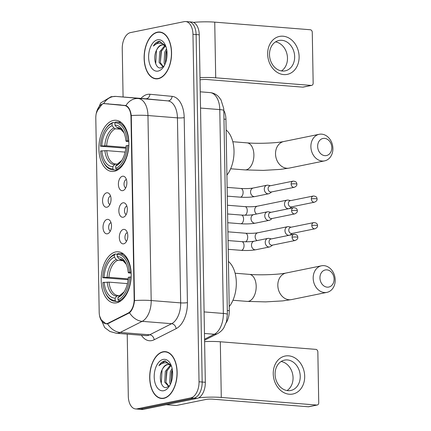 <?xml version="1.0" encoding="UTF-8"?>
<svg xmlns="http://www.w3.org/2000/svg" width="431" height="431" viewBox="0 0 431 431"><rect width="100%" height="100%" fill="white"/><g stroke="black" fill="none" stroke-linecap="round" stroke-linejoin="round"><path stroke-width="0.65" d="M114.334 171.306A25.671 14.907 -85.4 0 0 128.864 144.929A25.671 14.907 -85.4 0 0 115.923 120.276A25.671 14.907 -85.4 0 0 113.445 120.432A25.671 14.907 -85.4 0 0 98.909 146.809A25.671 14.907 -85.4 0 0 111.85 171.463A25.671 14.907 -85.4 0 0 114.334 171.306M116.629 302.804A25.671 14.907 -85.4 0 0 131.164 276.433A25.671 14.907 -85.4 0 0 118.218 251.779A25.671 14.907 -85.4 0 0 115.74 251.936A25.671 14.907 -85.4 0 0 101.204 278.313A25.671 14.907 -85.4 0 0 114.145 302.961A25.671 14.907 -85.4 0 0 116.629 302.804M123.438 229.416A7.268 4.218 94.6 0 1 125.884 230.208A7.268 4.218 94.6 0 1 127.77 236.948A7.268 4.218 94.6 0 1 124.839 243.299A7.268 4.218 94.6 0 1 123.686 243.811A7.268 4.218 94.6 0 1 119.317 237.476A7.268 4.218 94.6 0 1 123.438 229.416M122.975 202.823A7.268 4.218 94.6 0 1 125.421 203.621A7.268 4.218 94.6 0 1 127.307 210.36A7.268 4.218 94.6 0 1 124.376 216.712A7.268 4.218 94.6 0 1 123.223 217.224A7.268 4.218 94.6 0 1 118.854 210.888A7.268 4.218 94.6 0 1 122.975 202.823M122.506 176.236A7.268 4.218 94.6 0 1 124.958 177.033A7.268 4.218 94.6 0 1 126.838 183.773A7.268 4.218 94.6 0 1 123.912 190.125A7.268 4.218 94.6 0 1 122.76 190.637A7.268 4.218 94.6 0 1 118.39 184.301A7.268 4.218 94.6 0 1 122.506 176.236M107.136 219.395A7.268 4.218 94.6 0 1 109.582 220.193A7.268 4.218 94.6 0 1 111.467 226.932A7.268 4.218 94.6 0 1 108.542 233.284A7.268 4.218 94.6 0 1 107.389 233.796A7.268 4.218 94.6 0 1 103.02 227.46A7.268 4.218 94.6 0 1 107.136 219.395M106.672 192.808A7.268 4.218 94.6 0 1 109.118 193.605A7.268 4.218 94.6 0 1 111.004 200.34A7.268 4.218 94.6 0 1 108.079 206.697A7.268 4.218 94.6 0 1 106.926 207.209A7.268 4.218 94.6 0 1 102.556 200.873A7.268 4.218 94.6 0 1 106.672 192.808M108.375 323.078A13.081 7.596 94.6 0 1 107.05 323.541A13.081 7.596 94.6 0 1 105.789 323.622A13.081 7.596 94.6 0 1 99.189 312.141L95.801 118.25A13.081 7.596 94.6 0 1 104.48 103.655A13.081 7.596 94.6 0 1 104.544 103.661L124.451 105.547A13.081 7.596 94.6 0 1 130.986 117.022L134.165 299.066A13.081 7.596 94.6 0 1 128.072 313.116L108.375 323.078L109.361 323.153M223.813 110.465A14.53 8.437 94.6 0 1 225.941 119.279L229.281 310.654A14.53 8.437 94.6 0 1 226.167 322.744M110.541 196.03A4.358 2.532 -85.4 0 0 108.203 200.119A4.358 2.532 -85.4 0 0 109.867 204.531M111.004 222.617A4.358 2.532 -85.4 0 0 108.671 226.706A4.358 2.532 -85.4 0 0 110.331 231.118M126.38 179.458A4.358 2.532 -85.4 0 0 124.042 183.547A4.358 2.532 -85.4 0 0 125.701 187.959M126.843 206.045A4.358 2.532 -85.4 0 0 124.505 210.134A4.358 2.532 -85.4 0 0 126.164 214.546M127.307 232.632A4.358 2.532 -85.4 0 0 124.968 236.727A4.358 2.532 -85.4 0 0 126.628 241.134M163.834 398.341A23.495 13.641 -85.4 0 0 177.13 374.205A23.495 13.641 -85.4 0 0 165.288 351.648A23.495 13.641 -85.4 0 0 163.02 351.788A23.495 13.641 -85.4 0 0 149.719 375.924A23.495 13.641 -85.4 0 0 161.56 398.486A23.495 13.641 -85.4 0 0 163.834 398.341M166.851 351.928A23.495 13.641 -85.4 0 0 166.468 351.982M158.252 78.711A23.495 13.641 -85.4 0 0 171.554 54.575A23.495 13.641 -85.4 0 0 159.712 32.013A23.495 13.641 -85.4 0 0 157.439 32.158A23.495 13.641 -85.4 0 0 144.137 56.294A23.495 13.641 -85.4 0 0 155.984 78.851A23.495 13.641 -85.4 0 0 158.252 78.711M161.269 32.298A23.495 13.641 -85.4 0 0 160.887 32.352M96.743 111.462L102.4 103.898L103.699 103.532L125.927 105.552C128.697 106.791 130.485 110.131 131.283 115.578L134.51 300.585C133.912 306.166 132.258 310.239 129.548 312.798L107.524 323.821L106.096 323.886L100.676 319.376M107.373 103.887L108.321 103.774M127.22 334.122L128.303 396.191A14.53 8.437 -85.4 0 0 135.641 408.949L138.782 409.202A14.53 8.437 -85.4 0 0 140.188 409.111L193.939 398.152A14.53 8.437 -85.4 0 0 202.177 382.022L196.11 34.555A14.53 8.437 -85.4 0 0 188.778 21.798A14.53 8.437 -85.4 0 0 187.372 21.889M135.641 408.949A14.53 8.437 -85.4 0 0 137.042 408.863L190.793 397.899A14.53 8.437 -85.4 0 0 199.03 381.774L192.964 34.308A14.53 8.437 -85.4 0 0 185.632 21.55A14.53 8.437 -85.4 0 0 184.226 21.636L130.474 32.6A14.53 8.437 -85.4 0 0 122.242 48.725L123.083 96.986M157.196 78.706A23.495 13.641 -85.4 0 0 157.568 78.819M162.778 398.336A23.495 13.641 -85.4 0 0 163.144 398.454M197.086 398.4A14.53 8.437 -85.4 0 0 205.318 382.275L199.257 34.809A14.53 8.437 -85.4 0 0 191.919 22.051L188.778 21.798A14.53 8.437 -85.4 0 1 196.11 34.555L202.177 382.022A14.53 8.437 -85.4 0 1 193.939 398.152L140.188 409.111A14.53 8.437 -85.4 0 1 138.782 409.202L141.928 409.45A14.53 8.437 -85.4 0 0 143.334 409.364L197.086 398.4L190.793 397.899M163.02 352.03A23.252 13.501 -85.4 0 0 149.859 375.918A23.252 13.501 -85.4 0 0 161.582 398.244A23.252 13.501 -85.4 0 0 163.828 398.104A23.252 13.501 -85.4 0 0 176.99 374.216A23.252 13.501 -85.4 0 0 165.272 351.89A23.252 13.501 -85.4 0 0 163.02 352.03M171.166 365.343L164.884 360.941L164.405 361.016C162.309 361.485 160.488 363.047 158.942 365.698C161.081 363.613 163.371 362.649 165.811 362.81C167.885 363.004 169.717 364.141 171.317 366.231A10.947 6.357 -85.4 0 0 168.225 364.464A10.947 6.357 -85.4 0 0 167.169 364.534A10.947 6.357 -85.4 0 0 162.401 369.259C163.931 366.555 165.746 364.998 167.853 364.588L168.607 364.518M171.317 366.231L171.603 366.539M170.385 384.307L169.674 382.55L170.315 371.77L172.109 368.419M170.994 382.879L171.565 371.867L172.4 370.03M168.758 386.462L164.68 382.152L165.326 371.371L170.32 365.283M168.909 386.338L165.93 382.249L166.571 371.468L170.87 365.752M163.699 390.712A15.791 9.17 -85.4 0 0 169.065 386.618A15.791 9.17 -85.4 0 0 170.821 364.551A15.791 9.17 -85.4 0 0 163.15 359.422A15.791 9.17 -85.4 0 0 154.201 376.947A15.791 9.17 -85.4 0 0 163.699 390.712M162.401 369.259C158.01 376.721 161.226 388.816 166.425 387.534L169.647 385.621M158.942 365.698L164.987 361.065L165.687 360.979M161.286 383.423L162.067 369.906M165.919 382.211L167.023 370.396M170.908 382.604L172.017 370.789M304.69 376.285A19.373 15.559 -101.5 0 1 289.303 394.23A19.373 15.559 -101.5 0 1 273.243 373.779A19.373 15.559 -101.5 0 1 288.63 355.834A19.373 15.559 -101.5 0 1 304.69 376.285M275.08 374.297A15.5 12.445 78.5 0 0 290.758 390.486A15.5 12.445 78.5 0 0 300.24 376.301A15.5 12.445 78.5 0 0 284.562 360.111A15.5 12.445 78.5 0 0 275.08 374.297M281.109 361.517A15.5 12.445 -101.5 0 1 293.058 377.766A15.5 12.445 -101.5 0 1 287.03 390.545M198.653 397.829A19.373 2.602 -1 0 1 221.286 397.441L316.812 405.043A2.424 1.945 78.5 0 0 317.254 405.016A2.424 1.945 78.5 0 0 318.735 402.802L317.846 351.928A2.424 1.945 78.5 0 0 315.842 349.374L220.316 341.772L221.286 397.441M204.612 341.616A19.373 2.602 -1 0 1 220.316 341.772M317.254 405.016L308.768 406.751A2.424 1.945 -101.5 0 1 308.327 406.778L212.801 399.171A4.843 0.652 179 0 0 206.04 399.435L176.462 405.469A2.424 1.406 94.6 0 1 176.225 405.485A2.424 1.406 94.6 0 1 176.214 405.485L166.247 404.687L176.225 405.485M157.444 32.395A23.252 13.501 -85.4 0 0 144.283 56.283A23.252 13.501 -85.4 0 0 156 78.609A23.252 13.501 -85.4 0 0 158.247 78.469A23.252 13.501 -85.4 0 0 171.414 54.581A23.252 13.501 -85.4 0 0 159.691 32.255A23.252 13.501 -85.4 0 0 157.444 32.395M165.59 45.713L159.308 41.311L158.829 41.387C156.733 41.855 154.912 43.412 153.366 46.063C155.505 43.984 157.794 43.019 160.235 43.175C162.304 43.375 164.141 44.512 165.741 46.596A10.947 6.357 -85.4 0 0 162.643 44.835A10.947 6.357 -85.4 0 0 161.587 44.899A10.947 6.357 -85.4 0 0 156.825 49.624C158.349 46.92 160.17 45.363 162.277 44.953L163.026 44.883M165.741 46.596L166.021 46.904M164.804 64.672L164.098 62.915L164.739 52.135L166.528 48.789M165.418 63.244L165.989 52.237L166.819 50.4M163.177 66.832L159.104 62.522L159.745 51.742L164.744 45.654M163.327 66.708L160.354 62.619L160.995 51.839L165.294 46.117M158.118 71.077A15.791 9.17 -85.4 0 0 163.489 66.988A15.791 9.17 -85.4 0 0 165.245 44.921A15.791 9.17 -85.4 0 0 157.574 39.787A15.791 9.17 -85.4 0 0 148.625 57.312A15.791 9.17 -85.4 0 0 158.118 71.077M156.825 49.624C152.429 57.091 155.645 69.181 160.844 67.904L164.066 65.986M153.366 46.063L159.411 41.435L160.111 41.349M155.71 63.788L156.485 50.276M160.337 62.576L161.447 50.761M165.332 62.974L166.436 51.16M334.095 279.072A8.717 6.998 78.5 0 0 326.87 269.871A8.717 6.998 78.5 0 0 319.942 277.947A8.717 6.998 78.5 0 0 327.172 287.148A8.717 6.998 78.5 0 0 334.095 279.072M313.181 278.21A13.56 10.888 -101.5 0 1 321.478 265.798A13.56 10.888 -101.5 0 1 335.199 279.961A13.56 10.888 -101.5 0 1 326.897 292.38A13.56 10.888 -101.5 0 1 313.181 278.21M129.532 272.241L130.889 272.187A24.028 13.954 -85.4 0 0 118.875 253.482A24.028 13.954 -85.4 0 0 117.97 253.46L117.2 254.365A23.058 13.388 -85.4 0 1 129.532 272.241L128.222 272.505A20.828 12.095 -85.4 0 0 125.944 263.503A20.828 12.095 -85.4 0 0 117.237 256.585L119.058 258.918L121.046 259.785M131.143 273.227L128.713 272.915L128.222 272.505M128.104 279.714L102.75 277.704A23.058 13.388 -85.4 0 1 107.944 260.502L108.386 259.855A24.028 13.954 -85.4 0 1 115.142 254.037L117.329 254.215M131.143 276.998L129.618 277.041A23.058 13.388 -85.4 0 1 117.992 299.798L118.794 300.827A24.028 13.954 -85.4 0 0 130.97 276.988M118.794 300.827L120.739 300.983M115.142 254.037L114.371 254.942A23.058 13.388 -85.4 0 0 107.944 260.502M114.371 254.942L114.409 257.162A20.828 12.095 -85.4 0 0 104.06 277.435L102.75 277.704M117.237 256.585L117.2 254.365M117.992 299.798L117.954 297.579A20.828 12.095 -85.4 0 0 123.627 292.606A20.828 12.095 -85.4 0 0 128.309 277.305L129.618 277.041M104.06 277.435L108.941 277.338L128.19 278.868M123.379 260.777L117.636 260.319L116.23 259.5L114.409 257.162M124.133 291.825L119.699 295.526L117.954 297.579M229.211 306.619A26.641 15.473 -85.4 0 0 228.425 261.477M119.597 301.695L115.966 301.404L115.163 300.375A23.058 13.388 -85.4 0 1 105.379 292.724L105.714 293.43A24.028 13.954 -85.4 0 0 115.061 301.382A24.028 13.954 -85.4 0 0 115.966 301.404M127.42 283.603L109.027 282.138L102.831 282.499A23.058 13.388 -85.4 0 0 105.379 292.724M104.14 282.235A20.828 12.095 -85.4 0 0 115.125 298.155L115.163 300.375M115.125 298.155L116.871 296.102L118.25 295.504L119.624 295.618M109.027 282.138A17.924 10.409 -85.4 0 0 117.932 295.488L118.25 295.504M331.8 147.574A8.717 6.998 78.5 0 0 324.575 138.373A8.717 6.998 78.5 0 0 317.647 146.448A8.717 6.998 78.5 0 0 324.877 155.65A8.717 6.998 78.5 0 0 331.8 147.574M310.886 146.712A13.56 10.888 -101.5 0 1 319.182 134.3A13.56 10.888 -101.5 0 1 332.899 148.463A13.56 10.888 -101.5 0 1 324.602 160.876A13.56 10.888 -101.5 0 1 310.886 146.712M127.237 140.738L128.594 140.689A24.028 13.954 -85.4 0 0 116.58 121.984A24.028 13.954 -85.4 0 0 115.675 121.962L114.905 122.862A23.058 13.388 -85.4 0 1 127.237 140.738L125.927 141.007A20.828 12.095 -85.4 0 0 123.643 132.005A20.828 12.095 -85.4 0 0 114.942 125.087L116.763 127.42L118.751 128.287M128.847 141.724L126.418 141.411L125.927 141.007M125.809 148.21L100.455 146.201A23.058 13.388 -85.4 0 1 105.649 129.004L106.091 128.357A24.028 13.954 -85.4 0 1 112.847 122.539L115.034 122.711M128.842 145.5L127.323 145.538A23.058 13.388 -85.4 0 1 115.697 168.3L116.499 169.329A24.028 13.954 -85.4 0 0 128.675 145.484M116.499 169.329L118.444 169.48M112.847 122.539L112.076 123.438A23.058 13.388 -85.4 0 0 105.649 129.004M112.076 123.438L112.114 125.663A20.828 12.095 -85.4 0 0 101.764 145.937L100.455 146.201M114.942 125.087L114.905 122.862M115.697 168.3L115.659 166.08A20.828 12.095 -85.4 0 0 121.332 161.108A20.828 12.095 -85.4 0 0 126.014 145.807L127.323 145.538M101.764 145.937L106.646 145.84L125.895 147.37M121.084 129.273L115.341 128.815L113.935 127.996L112.114 125.663M117.404 164.028A18.63 10.818 -85.4 0 0 121.833 160.332L117.404 164.028L115.659 166.08M226.916 175.115A26.641 15.473 -85.4 0 0 226.13 129.979M117.297 170.191L113.671 169.906L112.868 168.877A23.058 13.388 -85.4 0 1 103.084 161.221L103.418 161.932A24.028 13.954 -85.4 0 0 112.766 169.884A24.028 13.954 -85.4 0 0 113.671 169.906M125.125 152.1L106.732 150.64L100.536 151.001A23.058 13.388 -85.4 0 0 103.084 161.221M101.845 150.731A20.828 12.095 -85.4 0 0 112.83 166.657L112.868 168.877M112.83 166.657L114.576 164.604L115.955 164.006L117.329 164.114M106.732 150.64A17.924 10.409 -85.4 0 0 115.637 163.99L115.955 164.006M291.13 227.212L288.835 226.706A4.358 3.502 78.5 0 0 288.425 226.641A4.358 3.502 78.5 0 0 287.633 226.69A4.358 3.502 78.5 0 0 284.966 230.682A4.358 3.502 78.5 0 0 288.576 235.283A4.358 3.502 78.5 0 0 289.373 235.234A4.358 3.502 78.5 0 0 290.478 234.75L292.39 233.381M311.802 225.488A3.146 2.527 78.5 0 1 313.73 222.606L290.704 227.299A3.146 2.527 78.5 0 0 288.775 230.181A3.146 2.527 78.5 0 0 291.383 233.505A3.146 2.527 78.5 0 0 291.959 233.473L314.986 228.775C316.936 227.816 317.776 226.771 317.507 225.634A3.146 0.426 -1 0 0 316.198 225.316A3.146 0.426 179 0 0 311.802 225.488A3.146 2.527 78.5 0 0 314.986 228.775M290.666 200.625L288.371 200.119A4.358 3.502 78.5 0 0 287.962 200.054A4.358 3.502 78.5 0 0 287.165 200.103A4.358 3.502 78.5 0 0 284.498 204.095A4.358 3.502 78.5 0 0 288.113 208.696A4.358 3.502 78.5 0 0 288.91 208.647A4.358 3.502 78.5 0 0 290.015 208.162L291.927 206.794M311.338 198.896A3.146 2.527 78.5 0 1 313.267 196.019L290.235 200.711A3.146 2.527 78.5 0 0 288.312 203.594A3.146 2.527 78.5 0 0 290.92 206.918A3.146 2.527 78.5 0 0 291.496 206.88L314.522 202.187C316.473 201.229 317.313 200.183 317.044 199.047A3.146 0.426 -1 0 0 315.734 198.729A3.146 0.426 179 0 0 311.338 198.896A3.146 2.527 78.5 0 0 314.522 202.187M271.395 238.919L269.1 238.408A4.358 3.502 78.5 0 0 268.691 238.348A4.358 3.502 78.5 0 0 267.893 238.397A4.358 3.502 78.5 0 0 265.227 242.384A4.358 3.502 78.5 0 0 268.842 246.985A4.358 3.502 78.5 0 0 269.634 246.936A4.358 3.502 78.5 0 0 270.738 246.451L272.651 245.088M292.067 237.19A3.146 2.527 78.5 0 1 293.99 234.308L270.964 239.006A3.146 2.527 78.5 0 0 269.036 241.888A3.146 2.527 78.5 0 0 271.649 245.212A3.146 2.527 78.5 0 0 272.22 245.174L295.251 240.482C297.196 239.523 298.036 238.478 297.767 237.341A3.146 0.426 -1 0 0 296.458 237.018A3.146 0.426 179 0 0 292.067 237.19A3.146 2.527 78.5 0 0 295.251 240.482M270.932 212.327L268.637 211.82A4.358 3.502 78.5 0 0 268.222 211.761A4.358 3.502 78.5 0 0 267.43 211.81A4.358 3.502 78.5 0 0 264.763 215.796A4.358 3.502 78.5 0 0 268.373 220.397A4.358 3.502 78.5 0 0 269.17 220.349A4.358 3.502 78.5 0 0 270.275 219.864L272.187 218.501M291.604 210.603A3.146 2.527 78.5 0 1 293.527 207.72L270.501 212.418A3.146 2.527 78.5 0 0 268.572 215.301A3.146 2.527 78.5 0 0 271.185 218.619A3.146 2.527 78.5 0 0 271.756 218.587L294.788 213.889C296.733 212.936 297.573 211.89 297.304 210.754A3.146 0.426 -1 0 0 295.995 210.43A3.146 0.426 179 0 0 291.604 210.603A3.146 2.527 78.5 0 0 294.788 213.889M270.463 185.739L268.174 185.233A4.358 3.502 78.5 0 0 267.759 185.174A4.358 3.502 78.5 0 0 266.967 185.217A4.358 3.502 78.5 0 0 264.3 189.209A4.358 3.502 78.5 0 0 267.91 193.81A4.358 3.502 78.5 0 0 268.707 193.761A4.358 3.502 78.5 0 0 269.811 193.277L271.724 191.914M291.135 184.015A3.146 2.527 78.5 0 1 293.064 181.133L270.038 185.831A3.146 2.527 78.5 0 0 268.109 188.708A3.146 2.527 78.5 0 0 270.722 192.032A3.146 2.527 78.5 0 0 271.293 192L294.325 187.302C296.269 186.348 297.11 185.298 296.84 184.161A3.146 0.426 -1 0 0 295.531 183.843A3.146 0.426 179 0 0 291.135 184.015A3.146 2.527 78.5 0 0 294.325 187.302M299.114 56.65A19.373 15.559 -101.5 0 1 283.722 74.595A19.373 15.559 -101.5 0 1 267.662 54.15A19.373 15.559 -101.5 0 1 283.054 36.204A19.373 15.559 -101.5 0 1 299.114 56.65M269.499 54.667A15.5 12.445 78.5 0 0 285.177 70.856A15.5 12.445 78.5 0 0 294.659 56.666A15.5 12.445 78.5 0 0 278.986 40.476A15.5 12.445 78.5 0 0 269.499 54.667M275.533 41.882A15.5 12.445 -101.5 0 1 287.482 58.131A15.5 12.445 -101.5 0 1 281.448 70.916M200.006 77.655A19.373 2.602 -1 0 1 215.71 77.812L311.236 85.413A2.424 1.945 78.5 0 0 311.678 85.386A2.424 1.945 78.5 0 0 313.159 83.172L312.27 32.298A2.424 1.945 78.5 0 0 310.261 29.744L214.735 22.137L215.71 77.812M193.379 22.39A19.373 2.602 -1 0 1 214.735 22.137M311.678 85.386L303.187 87.116A2.424 1.945 -101.5 0 1 302.745 87.143L207.219 79.541A4.843 0.652 179 0 0 200.463 79.805L200.043 79.891M134.165 299.066L134.547 299.098M128.072 313.116L129.02 313.192M130.986 117.022L131.374 117.054M124.451 105.547L126.272 105.692M104.544 103.661L120.939 104.965M227.309 310.498L229.281 310.654M223.969 119.123L225.941 119.279M140.996 98.408A24.222 14.067 94.6 0 1 147.456 94.4A24.222 14.067 94.6 0 1 149.918 94.26L172.098 96.361A24.222 14.067 94.6 0 1 184.199 117.609L187.426 302.621A24.222 14.067 94.6 0 1 176.15 328.637L154.201 339.736A24.222 14.067 94.6 0 1 141.384 335.248M131.283 115.578A16.954 2.279 -1 0 1 147.957 115.53L151.184 300.536A19.373 11.249 94.6 0 1 142.165 321.348L120.211 332.452A19.373 11.249 94.6 0 1 118.256 333.141A19.373 11.249 94.6 0 1 116.381 333.26L145.867 335.604A19.373 11.249 -85.4 0 0 147.736 335.49A19.373 11.249 -85.4 0 0 149.697 334.795L171.646 323.697A19.373 11.249 -85.4 0 0 180.67 302.885L177.437 117.873A19.373 11.249 -85.4 0 0 167.756 100.876L145.576 98.774A19.373 11.249 -85.4 0 0 145.479 98.769A19.373 11.249 -85.4 0 0 145.382 98.758M107.545 323.816A16.954 13.011 -116.8 0 0 120.211 332.452L149.697 334.795A4.843 3.717 63.2 0 1 154.201 339.736M187.426 302.621A4.843 0.652 179 0 1 180.67 302.885L151.184 300.536A16.954 2.279 179 0 0 134.51 300.585M125.927 105.552A16.954 13.803 -84.6 0 1 138.276 98.532A19.373 11.249 94.6 0 1 147.957 115.53L177.437 117.873A4.843 0.652 179 0 0 184.199 117.609M176.15 328.637A4.843 3.717 63.2 0 0 171.646 323.697L142.165 321.348A16.954 13.011 -116.8 0 1 129.548 312.798M103.699 103.532A16.954 13.803 -84.6 0 1 116.095 96.431L167.756 100.876A4.843 3.944 95.4 0 0 172.098 96.361M96.237 113.472L100.671 102.971L111.031 96.722L115.993 96.42A19.373 11.249 94.6 0 1 116.095 96.431L145.576 98.774A4.843 3.944 95.4 0 0 149.918 94.26M137.042 408.863L143.334 409.364M199.03 381.774L205.318 382.275M192.964 34.308L199.257 34.809M204.569 339.186L214.326 334.251L204.466 333.47M227.374 314.425A9.687 1.304 179 0 0 223.35 313.439L219.788 109.593A19.373 11.249 -85.4 0 0 210.107 92.595A9.687 7.887 -84.6 0 1 210.204 92.606C213.399 92.951 216.152 94.27 218.469 96.566L220.963 99.782L223.684 108.375L223.818 110.578L227.374 314.425L226.501 321.612L223.942 327.614C223.522 328.26 221.938 331.175 217.553 333.648A9.687 7.435 -116.8 0 1 214.326 334.251A19.373 11.249 -85.4 0 0 223.35 313.439L204.089 311.909M210.204 92.606L200.248 91.814M223.818 110.578A9.687 1.304 179 0 0 219.788 109.593L200.534 108.062M166.366 404.666L176.462 405.469M308.327 406.778L316.812 405.043M235.1 273.227L249.344 274.364A13.56 7.877 94.6 0 1 256.186 286.265A13.56 7.877 94.6 0 1 248.504 301.323A13.56 7.877 94.6 0 1 247.189 301.404L265.615 301.883L282.72 300.892L291.539 299.588L326.897 292.38M249.344 274.364C260.27 275.361 279.444 274.525 286.119 273.012A13.56 10.888 78.5 0 0 277.823 285.424A13.56 10.888 78.5 0 0 291.539 299.588M126.321 264.359L122.641 260.313L120.777 259.758A17.924 10.409 -85.4 0 0 120.464 259.742M116.23 259.5A18.63 10.818 -85.4 0 0 107.136 277.311M126.315 264.348A18.63 10.818 -85.4 0 0 119.058 258.918M119.699 295.526A18.63 10.818 -85.4 0 0 124.128 291.83M117.636 260.319A17.924 10.409 -85.4 0 0 108.941 277.338M107.217 282.111A18.63 10.818 -85.4 0 0 116.871 296.102M232.805 141.729L247.049 142.86A13.56 7.877 94.6 0 1 253.891 154.767A13.56 7.877 94.6 0 1 246.209 169.819A13.56 7.877 94.6 0 1 244.894 169.9L263.319 170.385L280.425 169.388L289.244 168.09L324.602 160.876M247.049 142.86C257.975 143.862 277.149 143.027 283.824 141.508A13.56 10.888 78.5 0 0 275.528 153.921A13.56 10.888 78.5 0 0 289.244 168.09M116.763 127.42A18.63 10.818 -85.4 0 1 124.02 132.845L120.346 128.815L118.482 128.255A17.924 10.409 -85.4 0 0 118.169 128.239M113.935 127.996A18.63 10.818 -85.4 0 0 104.841 145.813M115.341 128.815A17.924 10.409 -85.4 0 0 106.646 145.84M104.922 150.613A18.63 10.818 -85.4 0 0 114.576 164.604M227.907 231.824L245.508 233.225C250.319 233.494 254.419 233.343 257.813 232.772A4.358 3.502 78.5 0 0 255.147 236.759A4.358 3.502 78.5 0 0 255.157 237.034A4.358 3.502 78.5 0 0 256.957 240.627M245.508 233.225A4.358 2.532 94.6 0 1 247.712 237.325A4.358 2.532 94.6 0 1 245.546 241.796M227.444 205.237L245.045 206.638C249.856 206.907 253.956 206.751 257.35 206.185A4.358 3.502 78.5 0 0 254.683 210.172A4.358 3.502 78.5 0 0 254.694 210.447A4.358 3.502 78.5 0 0 256.493 214.035M245.045 206.638A4.358 2.532 94.6 0 1 247.249 210.737A4.358 2.532 94.6 0 1 245.077 215.209M228.058 240.557L241.839 241.651A4.358 2.532 94.6 0 1 244.043 245.751A4.358 2.532 94.6 0 1 241.57 250.319A4.358 2.532 94.6 0 1 241.15 250.346L228.209 249.312M267.893 238.397L254.145 241.198A4.358 3.502 78.5 0 0 251.478 245.191A4.358 3.502 78.5 0 0 251.488 245.46A4.358 3.502 78.5 0 0 255.885 249.743C251.488 250.492 246.575 250.691 241.15 250.346M227.595 213.97L241.376 215.064A4.358 2.532 94.6 0 1 243.574 219.163A4.358 2.532 94.6 0 1 241.107 223.732A4.358 2.532 94.6 0 1 240.687 223.754L227.746 222.725M267.43 211.81L253.681 214.611A4.358 3.502 78.5 0 0 251.014 218.603A4.358 3.502 78.5 0 0 251.025 218.873A4.358 3.502 78.5 0 0 255.421 223.156C251.025 223.904 246.112 224.104 240.687 223.754M227.132 187.377L240.913 188.476A4.358 2.532 94.6 0 1 243.111 192.576A4.358 2.532 94.6 0 1 240.643 197.139A4.358 2.532 94.6 0 1 240.223 197.166L227.282 196.137M266.967 185.217L253.218 188.024A4.358 3.502 78.5 0 0 250.551 192.01A4.358 3.502 78.5 0 0 250.562 192.285A4.358 3.502 78.5 0 0 254.958 196.568C250.562 197.317 245.648 197.517 240.223 197.166M302.745 87.143L311.236 85.413M104.48 103.655L120.906 104.965M105.789 323.622L107.75 323.778M99.642 316.112L104.647 327.538L109.953 331.498L116.381 333.26M185.632 21.55L188.778 21.798M115.993 96.42L145.479 98.769M217.553 333.648L204.585 340.204M163.527 398.4L161.582 398.244M167.217 352.041L165.272 351.89M157.951 78.765L156 78.609M161.636 32.411L159.691 32.255M286.119 273.012L321.478 265.798M232.95 300.267L247.189 301.404M123.325 253.837L118.875 253.482M119.516 301.738L115.061 301.382M283.824 141.508L319.182 134.3M230.65 168.769L244.894 169.9M121.03 122.339L116.58 121.984M117.216 170.24L112.766 169.884M257.813 232.772L287.633 226.69M271.352 238.909L289.373 235.234M313.73 222.606C316.279 222.708 317.539 223.716 317.507 225.634M257.35 206.185L287.165 200.103M270.889 212.321L288.91 208.647M313.267 196.019C315.815 196.121 317.076 197.129 317.044 199.047M254.145 241.198C250.75 241.769 246.651 241.92 241.839 241.651M255.885 249.743L269.634 246.936M293.99 234.308C296.544 234.41 297.799 235.423 297.767 237.341M253.681 214.611C250.287 215.182 246.187 215.333 241.376 215.064M255.421 223.156L269.17 220.349M293.527 207.72C296.081 207.823 297.336 208.836 297.304 210.754M253.218 188.024C249.824 188.595 245.718 188.746 240.913 188.476M254.958 196.568L268.707 193.761M293.064 181.133C295.612 181.235 296.873 182.248 296.84 184.161"/></g></svg>
